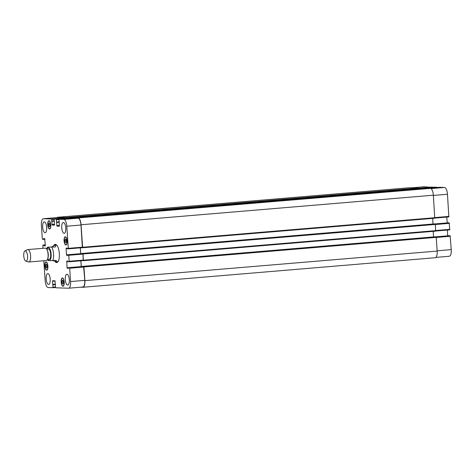 <?xml version="1.0" encoding="UTF-8"?>
<svg xmlns="http://www.w3.org/2000/svg" width="475" height="475" viewBox="0 0 475 475"><rect width="100%" height="100%" fill="white"/><g stroke="black" fill="none" stroke-linecap="round" stroke-linejoin="round"><path stroke-width="0.71" d="M49.168 260.603L56.293 260.419L56.187 261.784L53.337 260.668M55.379 246.964L48.254 247.148L55.379 246.964C55.741 245.771 55.551 245.195 54.797 245.237L51.817 246.852M46.651 249.048L47.393 247.273L48.254 247.148M54.661 245.254A9.132 3.343 85.2 0 1 55.605 244.399M57.125 262.479A9.132 3.343 85.2 0 1 56.05 261.79M53.723 245.599A9.132 3.343 85.2 0 1 55.219 244.37A9.132 3.343 85.2 0 1 59.31 253.193A9.132 3.343 85.2 0 1 56.745 262.574A9.132 3.343 85.2 0 1 54.981 261.499M54.797 245.237L56.056 245.136A8.301 3.04 85.2 0 1 56.953 245.403M58.282 261.262A8.301 3.04 85.2 0 1 57.445 261.683L56.187 261.784M47.488 259.392L49.192 259.249A5.189 1.9 -94.8 0 0 50.653 253.917A5.189 1.9 -94.8 0 0 48.325 248.906L46.621 249.048M25.816 261.155L28.494 261.962A6.228 2.28 -94.8 0 0 28.827 261.998L46.318 260.532A6.228 2.28 -94.8 0 0 47.726 258.738L47.963 257.961A5.189 1.9 -94.8 0 0 47.328 250.384L46.966 249.654A6.228 2.28 -94.8 0 0 45.279 248.122L27.782 249.589A6.228 2.28 -94.8 0 0 27.461 249.678L24.961 250.919A5.189 1.9 -94.8 0 0 23.75 255.954A5.189 1.9 -94.8 0 0 25.816 261.155A5.189 1.9 -94.8 0 0 27.55 255.859A5.189 1.9 -94.8 0 0 24.961 250.919M47.726 258.738A6.228 2.28 -94.8 0 0 46.966 249.654M28.827 261.998A6.228 2.28 -94.8 0 0 30.572 255.603A6.228 2.28 -94.8 0 0 27.782 249.589M449.225 256.262A6.745 2.47 -94.8 0 0 449.332 256.262A6.745 2.47 -94.8 0 0 451.25 249.618L450.116 235.748L435.925 236.835L449.231 235.719M432.464 187.34L424.104 186.794A6.745 2.47 -94.8 0 0 423.997 186.794A6.745 2.47 -94.8 0 0 423.896 186.806M434.827 187.138L422.851 188.148L434.827 187.138L437.238 187.494M448.839 216.915L434.851 218.09L448.839 216.915L447.474 194.263A6.745 2.47 -94.8 0 0 444.535 187.459L439.595 187.298M447.201 222.923L446.803 217.087M448.697 222.799L435.183 223.933L449.231 222.817L449.718 229.852L435.735 231.022L449.718 229.852M435.753 236.835L447.735 235.826L447.343 230.048M45.588 266.036L45.849 264.243L46.621 264.266L47.132 266.089L46.871 267.888L46.099 267.864L45.588 266.036L47.084 265.911M46.099 267.864L46.882 267.793M48.492 224.835L48.759 223.036L49.531 223.066L50.035 224.889L49.774 226.688L49.002 226.658L48.492 224.835L49.988 224.711M49.002 226.658L49.786 226.593M64.826 240.855L65.093 239.056L65.865 239.085L66.369 240.908L66.108 242.701L65.336 242.678L64.826 240.855L66.322 240.73M65.336 242.678L66.12 242.612M61.922 282.055L62.183 280.256L62.955 280.286L63.466 282.108L63.205 283.908L62.433 283.878L61.922 282.055L63.418 281.93M62.433 283.878L63.217 283.812M65.865 244.762A3.895 1.425 -94.8 0 0 65.924 244.762A3.895 1.425 -94.8 0 0 67.017 240.76A3.895 1.425 -94.8 0 0 65.277 237.001A3.895 1.425 -94.8 0 0 64.172 240.914A3.895 1.425 -94.8 0 0 65.865 244.762M65.882 245.017A4.15 1.52 85.2 0 1 64.078 240.92A4.15 1.52 85.2 0 1 65.253 236.746A4.15 1.52 85.2 0 1 67.112 240.754A4.15 1.52 85.2 0 1 65.948 245.017A4.15 1.52 85.2 0 1 65.882 245.017M49.531 228.742A3.895 1.425 -94.8 0 0 49.59 228.742A3.895 1.425 -94.8 0 0 50.688 224.74A3.895 1.425 -94.8 0 0 48.943 220.982A3.895 1.425 -94.8 0 0 47.838 224.901A3.895 1.425 -94.8 0 0 49.531 228.742M49.548 229.003A4.15 1.52 85.2 0 1 47.743 224.901A4.15 1.52 85.2 0 1 48.919 220.727A4.15 1.52 85.2 0 1 50.777 224.734A4.15 1.52 85.2 0 1 49.614 228.998A4.15 1.52 85.2 0 1 49.548 229.003M46.621 269.942A3.895 1.425 -94.8 0 0 46.687 269.942A3.895 1.425 -94.8 0 0 47.779 265.947A3.895 1.425 -94.8 0 0 46.033 262.182A3.895 1.425 -94.8 0 0 44.935 266.101A3.895 1.425 -94.8 0 0 46.621 269.942M46.639 270.204A4.15 1.52 85.2 0 1 44.84 266.101A4.15 1.52 85.2 0 1 46.01 261.927A4.15 1.52 85.2 0 1 47.874 265.935A4.15 1.52 85.2 0 1 46.704 270.198A4.15 1.52 85.2 0 1 46.639 270.204M62.955 285.962A3.895 1.425 -94.8 0 0 63.021 285.962A3.895 1.425 -94.8 0 0 64.113 281.966A3.895 1.425 -94.8 0 0 62.368 278.202A3.895 1.425 -94.8 0 0 61.269 282.12A3.895 1.425 -94.8 0 0 62.955 285.962M62.973 286.223A4.15 1.52 85.2 0 1 61.174 282.12A4.15 1.52 85.2 0 1 62.344 277.946A4.15 1.52 85.2 0 1 64.208 281.954A4.15 1.52 85.2 0 1 63.038 286.217A4.15 1.52 85.2 0 1 62.973 286.223M43.807 260.745L45.167 280.737A6.745 2.47 -94.8 0 0 48.112 287.541L53.046 287.702L52.535 281.236L52.683 280.725L54.987 280.796L55.593 287.785L68.543 288.206A6.745 2.47 -94.8 0 0 68.643 288.206A6.745 2.47 -94.8 0 0 70.561 281.562L69.653 268.215L69.427 267.692L68.548 267.663L68.448 268.333L67.278 268.292L67.052 267.769L66.773 261.054L67.949 261.09L68.145 261.767L69.035 261.796L69.184 261.286L68.774 255.283L68.548 254.76L68.008 254.743L67.907 255.408L66.737 255.372L66.512 254.849L66.09 248.639L66.239 248.128L67.408 248.164L67.61 248.847L68.145 248.864L68.299 248.348L66.791 226.207A6.745 2.47 -94.8 0 0 63.852 219.402L58.918 219.242L59.422 225.708L59.274 226.219L56.976 226.148L56.365 219.159L54.144 219.088L54.435 225.132L52.137 225.061L51.591 218.999L43.421 218.737A6.745 2.47 -94.8 0 0 43.314 218.737A6.745 2.47 -94.8 0 0 41.396 225.382L42.311 238.83L42.536 239.352L43.421 239.382L43.516 238.61L44.68 238.652L45.333 245.379L45.172 245.896L44.009 245.854L43.807 245.076L42.916 245.047L42.958 248.312M64.131 233.35A5.451 1.995 85.2 0 1 61.768 227.964A5.451 1.995 85.2 0 1 63.306 222.484A5.451 1.995 85.2 0 1 65.752 227.751A5.451 1.995 85.2 0 1 64.22 233.344A5.451 1.995 85.2 0 1 64.131 233.35M45.042 232.726A5.451 1.995 85.2 0 1 42.673 227.341A5.451 1.995 85.2 0 1 44.211 221.861A5.451 1.995 85.2 0 1 46.657 227.127A5.451 1.995 85.2 0 1 45.125 232.72A5.451 1.995 85.2 0 1 45.042 232.726M48.569 284.46A5.451 1.995 85.2 0 1 46.2 279.08A5.451 1.995 85.2 0 1 47.738 273.6A5.451 1.995 85.2 0 1 50.184 278.861A5.451 1.995 85.2 0 1 48.652 284.46A5.451 1.995 85.2 0 1 48.569 284.46M67.658 285.083A5.451 1.995 85.2 0 1 65.295 279.704A5.451 1.995 85.2 0 1 66.832 274.223A5.451 1.995 85.2 0 1 69.279 279.484A5.451 1.995 85.2 0 1 67.747 285.083A5.451 1.995 85.2 0 1 67.658 285.083M82.745 266.475L68.548 267.663L83.624 266.505L84.764 280.375A6.745 2.47 85.2 0 1 82.846 287.013A6.745 2.47 85.2 0 1 82.739 287.019M80.857 260.805L81.249 266.6L67.052 267.769M82.211 253.549L68.014 254.743L82.205 253.549L82.745 253.567L82.971 254.089L83.232 260.603L69.041 261.796M80.317 247.843L80.714 253.674M73.103 218.049L78.048 218.209A6.745 2.47 85.2 0 1 80.987 225.013L82.347 247.671L68.162 248.858L82.347 247.671M73.114 218.049L58.924 219.242L73.114 218.049M68.347 217.894L54.15 219.082L68.341 217.894L70.751 218.245M57.404 217.562A6.745 2.47 85.2 0 1 57.511 217.544A6.745 2.47 85.2 0 1 57.618 217.544L65.978 218.09M82.68 266.481L83.713 266.404L83.938 266.926L84.877 280.636A6.745 2.47 85.2 0 1 82.959 287.274A6.745 2.47 85.2 0 1 82.852 287.28L80.578 287.203M435.142 257.717A6.745 2.47 -94.8 0 0 435.248 257.717A6.745 2.47 -94.8 0 0 437.166 251.073L436.228 237.363L436.003 236.841L435.029 236.811L82.739 266.368L435.023 236.811M80.893 260.799L81.296 266.594M82.353 260.68L435.622 231.147L435.349 224.432L435.124 223.909L434.488 223.885L82.199 253.448L82.834 253.466L83.06 253.988L83.333 260.71L435.622 231.147M82.139 253.555L434.494 223.885M80.352 247.837L80.756 253.674M56.733 217.609A6.745 2.47 85.2 0 1 57.398 217.283A6.745 2.47 85.2 0 1 57.505 217.283L65.811 217.55L66.037 218.084L70.585 217.71L70.811 218.245L73.055 217.787L78.126 217.954A6.745 2.47 85.2 0 1 81.065 224.758L82.603 247.267L82.454 247.778L81.771 247.718M82.454 247.778L434.744 218.215L433.354 195.201A6.745 2.47 -94.8 0 0 430.415 188.391L425.339 188.231L73.055 217.787L425.357 188.231M423.059 188.421L420.583 188.07L68.281 217.633L420.565 188.076M433.574 236.93L433.194 231.355M433.034 224.01L432.654 218.393M418.285 188.266L409.794 187.72A6.745 2.47 -94.8 0 0 409.688 187.726A6.745 2.47 -94.8 0 0 409.587 187.738M47.809 259.368A6.436 2.357 -94.8 0 0 50.861 258.228A6.436 2.357 -94.8 0 0 50.142 249.636A6.436 2.357 -94.8 0 0 46.936 249.025M52.731 260.716A8.301 3.04 -94.8 0 0 51.817 247.267M84.764 280.375L70.561 281.562M83.849 267.027L69.653 268.215M83.624 266.505L69.427 267.692M68.507 268.191L67.278 268.292M68.05 261.446L66.631 261.565M83.38 260.092L69.184 261.286M82.971 254.089L68.774 255.283M82.745 253.567L68.548 254.76M67.967 255.271L66.737 255.372M80.708 253.656L66.512 254.849M67.509 248.52L66.09 248.639M82.496 247.16L68.299 248.348M80.987 225.013L66.791 226.207M78.048 218.209L63.852 219.402M59.417 225.94L56.976 226.148M59.399 225.399L56.751 225.619M58.953 222.264L56.531 222.466M58.924 222.074L56.697 222.264L58.924 222.08M58.912 221.878L56.751 222.062M58.775 219.498L56.59 219.682M70.561 217.966L56.365 219.159M54.578 224.853L52.137 225.061M54.566 224.313L51.912 224.533M54.12 221.178L51.698 221.38M54.091 220.988L51.858 221.178L54.091 220.988M54.073 220.792L51.917 220.976M54.002 219.343L51.817 219.527M65.787 217.811L51.591 218.999M57.618 217.544L43.421 218.737M44.769 238.705L43.457 238.818M45.297 245.747L44.009 245.854M45.333 245.527L43.92 245.646M45.291 244.845L42.928 245.047L45.291 244.845M55.409 287.506L53.052 287.702L55.409 287.506M55.349 287.013L53.194 287.191M55.415 284.614L53.028 284.81M55.421 284.394L52.939 284.602M55.403 284.169L52.755 284.388M55.421 284.382L52.844 284.602M55.153 281.016L52.535 281.236M437.148 250.806L451.25 249.618M436.24 237.458L450.342 236.271M436.115 236.924L450.116 235.748M435.765 230.523L449.867 229.342M435.355 224.521L449.457 223.339M435.231 223.992L449.231 222.817M435.153 223.915L447.201 222.906M434.88 217.592L448.988 216.404M433.372 195.445L447.474 194.263M431.003 188.593L444.535 187.459M427.625 188.302L439.607 187.298L427.625 188.302M423.047 188.385L437.048 187.215M418.279 188.231L432.28 187.055M412.122 187.797L424.104 186.794M43.807 245.076L45.303 244.946M43.896 245.284L45.315 245.165M43.48 239.18L44.893 239.062M43.421 239.382L44.911 239.257L43.421 239.382M57.505 217.283L409.794 187.72M65.811 217.55L418.101 187.993M70.585 217.71L422.875 188.148M78.126 217.954L430.415 188.391M81.065 224.758L433.354 195.201M82.603 247.267L434.892 217.704M82.46 247.778L434.738 218.215M80.744 253.555L433.034 223.992M82.834 253.466L435.124 223.909M83.06 253.988L435.349 224.432M83.481 260.199L435.771 230.636M81.278 266.475L433.574 236.918M83.713 266.404L436.003 236.841M83.938 266.926L436.228 237.363M84.877 280.636L437.166 251.073M47.518 259.392L48.307 260.728M65.924 244.762L66.453 244.714M65.277 237.001L65.799 236.96M49.59 228.742L50.118 228.695M48.943 220.982L49.465 220.94M46.687 269.942L47.209 269.895M46.033 262.182L46.562 262.141M63.021 285.962L63.543 285.914M62.368 278.202L62.896 278.16M68.643 288.206L82.846 287.013M69.035 261.796L83.232 260.603M43.314 218.737L57.511 217.544M435.913 257.391L449.332 256.262M412.068 187.797L423.997 186.794M409.688 187.726L57.398 217.283M435.248 257.717L82.959 287.274"/></g></svg>

